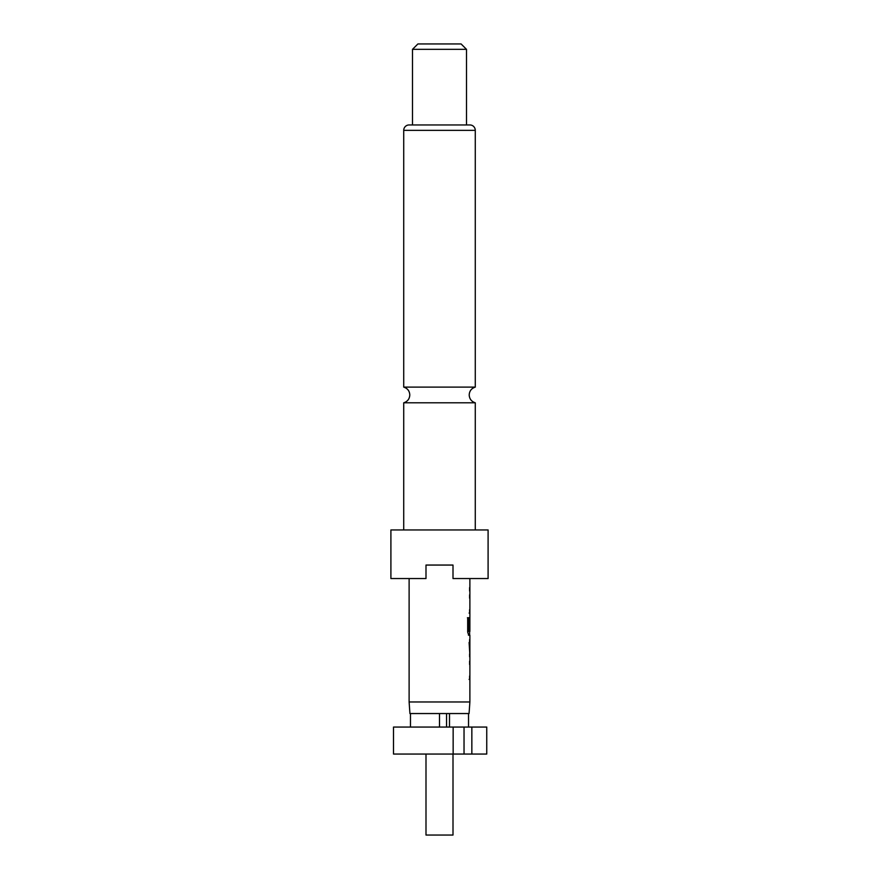 <?xml version="1.0" encoding="UTF-8"?>
<svg xmlns="http://www.w3.org/2000/svg" width="879" height="879" viewBox="0 0 879 879"><rect width="100%" height="100%" fill="white"/><g stroke="black" fill="none" stroke-linecap="round" stroke-linejoin="round"><path stroke-width="1.32" d="M403.725 529.949L403.725 402.791L475.275 402.791L475.275 529.949M425.996 754.05L425.996 835.05L453.004 835.05L453.004 754.05M449.499 727.054L449.499 713.55L469.067 713.55L469.88 701.969L469.88 635.209L468.716 635.209L467.683 632.034L467.683 617.75L468.771 617.75L468.771 631.21L469.88 631.441L469.88 578.547M439.5 727.054L439.5 713.55L409.933 713.55L409.12 701.969L469.88 701.969M488.098 529.949L390.902 529.949L390.902 578.547L425.996 578.547L425.996 565.054L453.004 565.054L453.004 578.547L488.098 578.547L488.098 529.949M475.275 130.345L403.725 130.345A5.395 5.395 0 0 1 409.12 124.95L469.88 124.95A5.395 5.395 0 0 1 475.275 130.345L475.275 387.112L403.725 387.112C407.526 388.342 409.559 390.957 409.801 394.946C409.559 398.945 407.526 401.56 403.725 402.791M466.496 49.345L412.504 49.345L412.504 124.95L466.496 124.95L466.496 49.345L461.101 43.95L417.899 43.95L412.504 49.345M403.725 130.345L403.725 387.112M409.12 701.969L409.12 578.547M469.375 642.472L469.815 653.921L469.88 642.472M469.1 629.88L469.88 619.981M453.146 727.054L393.506 727.054L393.506 754.05L471.847 754.05L471.847 727.054L453.146 727.054L453.146 754.05M439.5 713.55L446.554 713.55L446.554 727.054M471.847 754.05L486.746 754.05L486.746 727.054L471.847 727.054M449.499 713.55L446.554 713.55M468.529 727.054L468.529 713.55M410.471 727.054L410.471 713.55M464.035 754.05L464.035 727.054M469.782 613.092L469.1 613.092M467.43 617.75L468.518 617.75L468.837 631.441M469.782 635.209L468.452 635.209M468.573 631.441L469.551 631.441M469.1 642.472L469.815 653.921M469.782 679.434L469.1 679.434M475.275 402.791C471.474 401.56 469.441 398.945 469.199 394.946C469.441 390.957 471.474 388.342 475.275 387.112M469.606 590.985L469.606 587.579M469.606 613.092L469.606 609.696M469.606 598.236L469.606 594.841M469.606 635.209L469.606 631.441M469.606 619.981L469.606 617.465M469.606 656.811L469.606 653.921M469.606 642.472L469.606 639.571M469.606 679.434L469.606 676.028M469.606 664.579L469.606 661.173"/></g></svg>

